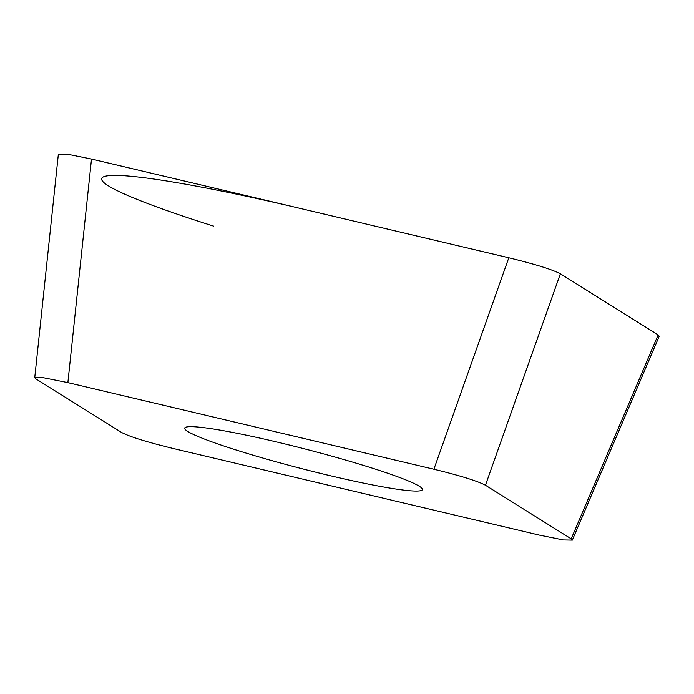 <?xml version="1.0" encoding="UTF-8"?>
<svg xmlns="http://www.w3.org/2000/svg" width="694" height="694" viewBox="0 0 694 694"><rect width="100%" height="100%" fill="white"/><g stroke="black" fill="none" stroke-linecap="round" stroke-linejoin="round"><path stroke-width="1.04" d="M571.197 538.848L572.359 540.123L563.355 539.949L539.212 535.083L173.196 448.489C146.928 442.087 129.743 436.752 121.632 432.483L35.888 378.872L34.7 377.683L43.453 377.736L67.873 382.637L433.889 469.239C460.157 475.642 477.342 480.968 485.453 485.236L571.197 538.848L658.138 334.907L560.37 273.783A44.642 3.609 14.5 0 1 560.448 273.826L658.059 334.855A44.642 3.609 14.5 0 1 658.138 334.907L659.196 336.304M433.889 469.239L508.806 257.778L91.504 159.047A44.642 3.609 14.5 0 1 91.816 159.117L508.494 257.7A44.642 3.609 14.5 0 1 508.806 257.778C535.074 264.18 552.259 269.515 560.37 273.783L485.453 485.236M58.357 154.259L67.084 154.137L91.504 159.047L67.873 382.637M330.656 475.815A122.76 9.933 -165.5 0 0 422.394 489.6A122.76 9.933 -165.5 0 0 276.429 441.913A122.76 9.933 -165.5 0 0 184.691 428.129A122.76 9.933 -165.5 0 0 330.656 475.815M213.691 226.149A265.611 21.497 14.5 0 1 105.991 176.085A265.611 21.497 14.5 0 1 300.155 208.408M34.761 377.536L58.374 154.094M572.385 539.967L659.257 336.165"/></g></svg>
